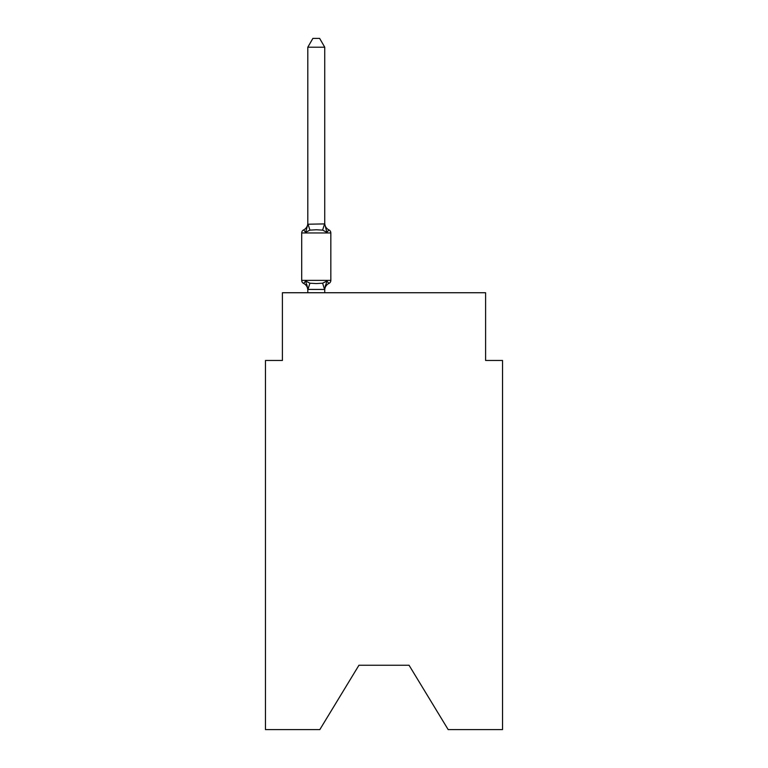 <?xml version="1.0" encoding="UTF-8"?>
<svg xmlns="http://www.w3.org/2000/svg" width="768" height="768" viewBox="0 0 768 768"><rect width="100%" height="100%" fill="white"/><g stroke="black" fill="none" stroke-linecap="round" stroke-linejoin="round"><path stroke-width="1.15" d="M409.056 665.251L448.176 729.6L502.531 729.6L502.531 360.461L485.597 360.461L485.597 292.733L282.403 292.733L282.403 360.461L265.469 360.461L265.469 729.6L319.824 729.6L358.944 665.251L409.056 665.251L358.944 665.251M324.739 290.112A7.45 7.45 0 0 1 328.925 283.421L326.851 281.03L328.925 283.421L326.851 281.03L328.925 283.421L326.851 281.03L328.925 283.421L326.851 281.03L328.925 283.421L326.851 281.03L328.925 283.421L326.851 281.03L328.925 283.421L326.851 281.03L324.595 289.459L307.805 289.421L305.683 281.03L303.61 283.421A3.389 3.389 0 0 1 301.709 280.368A3.389 3.389 0 0 0 303.61 283.421A3.389 3.389 0 0 1 301.709 280.368A3.389 3.389 0 0 0 303.61 283.421A3.389 3.389 0 0 1 301.709 280.368A3.389 3.389 0 0 0 303.61 283.421A3.389 3.389 0 0 1 301.709 280.368A3.389 3.389 0 0 0 303.61 283.421A3.389 3.389 0 0 1 301.709 280.368A3.389 3.389 0 0 0 303.61 283.421A3.389 3.389 0 0 1 301.709 280.368A3.389 3.389 0 0 0 303.61 283.421A3.389 3.389 0 0 1 301.709 280.368A3.389 3.389 0 0 0 303.61 283.421A3.389 3.389 0 0 1 301.709 280.368A3.389 3.389 0 0 0 303.61 283.421A3.389 3.389 0 0 1 301.709 280.368A3.389 3.389 0 0 0 303.61 283.421A3.389 3.389 0 0 1 301.709 280.368A3.389 3.389 0 0 0 303.61 283.421A3.389 3.389 0 0 1 301.709 280.368A3.389 3.389 0 0 0 303.61 283.421A3.389 3.389 0 0 1 301.709 280.368A3.389 3.389 0 0 0 303.61 283.421A3.389 3.389 0 0 1 301.709 280.368A3.389 3.389 0 0 0 303.61 283.421L305.683 281.03L303.61 283.421L305.683 281.03L303.61 283.421L305.683 281.03L303.61 283.421L305.683 281.03L303.61 283.421L305.683 281.03L303.61 283.421L305.683 281.03L303.61 283.421L305.683 281.03L309.917 283.21L316.272 283.555L322.618 283.21L326.851 281.03L328.925 283.421A3.389 3.389 0 0 0 330.835 280.368L330.835 232.963A3.389 3.389 0 0 0 328.925 229.91L326.851 232.301L328.925 229.91A3.389 3.389 0 0 1 330.835 232.963A3.389 3.389 0 0 0 328.925 229.91A3.389 3.389 0 0 1 330.835 232.963A3.389 3.389 0 0 0 328.925 229.91A3.389 3.389 0 0 1 330.835 232.963A3.389 3.389 0 0 0 328.925 229.91A3.389 3.389 0 0 1 330.835 232.963A3.389 3.389 0 0 0 328.925 229.91A3.389 3.389 0 0 1 330.835 232.963A3.389 3.389 0 0 0 328.925 229.91A3.389 3.389 0 0 1 330.835 232.963A3.389 3.389 0 0 0 328.925 229.91A7.45 7.45 0 0 1 324.739 223.21L324.739 224.218L324.739 223.21M307.805 224.218L305.683 232.301L303.61 229.91A7.45 7.45 0 0 0 307.805 223.21L307.805 224.218L307.805 223.21L307.805 224.218L307.805 223.21L307.805 224.218L307.805 223.21L307.805 224.218L307.805 223.21L307.805 224.218L307.805 223.21L307.805 224.218L307.805 223.21L307.805 224.218L307.805 223.21L307.805 224.218L324.739 223.91L326.851 232.301L322.618 230.122L316.272 229.776L309.917 230.122L305.683 232.301L303.61 229.91A3.389 3.389 0 0 0 301.709 232.963L301.709 280.368L330.835 280.368M307.805 290.112L307.805 290.112A7.45 7.45 0 0 0 303.61 283.421M307.805 289.114L306.816 284.602M324.739 289.114L325.526 285.13M324.739 223.91L324.739 47.203L307.805 47.203L307.805 223.91M324.739 292.733L324.739 289.421M307.805 292.733L307.805 289.421M307.805 47.203L312.883 38.4L319.651 38.4L324.739 47.203M330.835 232.963L301.709 232.963M309.917 283.21L307.939 289.459M322.618 283.21L324.595 289.459M307.939 223.862L309.917 230.122M324.595 223.862L322.618 230.122"/></g></svg>
